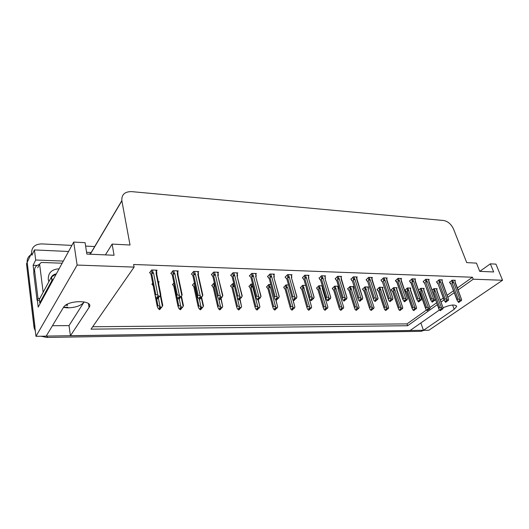 <?xml version="1.0" encoding="UTF-8"?>
<svg xmlns="http://www.w3.org/2000/svg" width="529" height="529" viewBox="0 0 529 529"><rect width="100%" height="100%" fill="white"/><g stroke="black" fill="none" stroke-linecap="round" stroke-linejoin="round"><path stroke-width="0.79" d="M52.424 325.732L69.021 325.599L83.873 302.337C80.877 305.736 75.568 307.58 67.95 307.865L63.44 307.409M65.451 307.243L64.842 307.653M63.983 307.237L63.559 307.435M457.962 290.037L473.23 279.213L502.55 280.258L428.86 330.248L423.458 330.334L454.199 309.306L456.606 306.575C455.403 304.182 450.9 304.572 443.11 307.739M439.447 309.987L410.028 330.539L70.436 335.789L89.051 307.475C94.651 300.207 68.605 299.533 63.711 306.992L46.155 336.166L35.965 336.325L27.197 262.298C26.926 259.17 28.097 256.691 30.722 254.879M420.872 322.961L423.458 330.334M69.021 325.599L70.436 335.789M67.871 307.256L63.546 307.237M88.495 303.653L89.064 307.369L89.355 306.919M33.929 272.025L33.109 265.287L37.103 265.426M502.55 280.258L495.931 264.13L490.35 263.839L493.656 271.966L479.737 271.351L476.45 263.118L466.71 262.609L453.518 229.024C451.237 224.197 447.964 221.36 443.699 220.514L131.642 191.624C124.811 191.551 121.544 194.553 121.835 200.636L130.028 245.02L112.128 244.087L114.066 255.269L86.862 254.072L85.076 242.672L73.69 242.077L38.207 307.104L37.367 300.221M68.558 251.48L34.438 249.939L35.688 260.017L63.321 261.075M35.688 260.017L33.109 265.287M90.843 253.318L89.15 254.171M91.186 252.505L86.584 252.3M34.438 249.939L31.892 255.276L31.614 253.007C31.614 247.155 34.993 244.12 41.758 243.902L71.878 245.403M85.612 246.084L94.711 246.54M73.69 242.077L77.122 265.069L35.965 336.325M77.122 265.069L134.108 267.105L91.014 329.157L407.628 325.725L437.298 304.684M440.988 302.072L444.003 299.936M447.792 297.252L454.226 292.682M112.128 244.087L105.41 254.885M490.35 263.839L479.823 271.357M457.228 288.1L472.457 277.242L133.625 264.48L134.108 267.105M472.457 277.242L473.23 279.213M92.681 326.75L406.999 323.893L426.44 310.04M429.978 307.521L436.61 302.793M440.287 300.168L443.295 298.025M447.078 295.334L453.498 290.758M406.999 323.893L407.628 325.725M324.965 276.436L325.566 275.893L321.434 275.748L319.185 278.214M308.433 275.893L309.035 275.331L304.783 275.186L302.575 277.685M291.406 275.338L292.015 274.749L287.631 274.604L285.058 277.13L285.481 277.143M273.87 274.769L274.478 274.154L269.969 274.002L267.443 276.574L267.866 276.588M237.171 273.579L237.786 272.911L232.985 272.746L230.584 275.404L231.008 275.417M255.798 274.187L256.413 273.539L251.758 273.381L249.298 275.993L249.721 276.012M177.638 271.668L178.26 270.888L172.976 270.709L170.801 273.506L171.224 273.519M198.117 272.323L198.739 271.582L193.627 271.41L191.366 274.154L191.789 274.167M217.948 272.964L218.57 272.256L213.617 272.085L211.283 274.789L211.706 274.802M341.033 276.958L341.628 276.436L337.614 276.303L335.32 278.723M356.652 277.474L357.24 276.965L353.332 276.832L351.005 279.226M371.834 277.97L372.423 277.48L368.62 277.355L366.253 279.709M386.606 278.459L387.188 277.983L383.492 277.857L381.092 280.178M400.982 278.928L401.557 278.472L397.967 278.353L395.533 280.641M414.981 279.391L415.549 278.948L412.051 278.829L409.585 281.084M428.609 279.841L429.171 279.411L425.766 279.299L423.273 281.521M441.887 280.277L442.449 279.861L439.123 279.748L436.61 281.944M454.828 280.707L455.383 280.304L452.143 280.191L449.61 282.354M156.485 271L157.106 270.167L151.651 269.982L149.562 272.832L149.985 272.845M214.424 283.121L213.934 283.108L211.666 285.673L212.076 285.68M194.434 282.751L192.344 285.23L192.754 285.237M173.902 282.916L172.421 284.767L172.831 284.781M233.811 283.61L232.734 283.584L230.406 286.103L230.816 286.116M252.611 284.08L250.977 284.04L249 286.533M270.835 284.536L268.686 284.483L266.649 286.936M288.523 284.986L285.878 284.919L283.795 287.333M305.663 285.415L302.588 285.336L300.452 287.716M322.306 285.832L318.822 285.746L316.64 288.087M338.467 286.235L334.606 286.143L332.384 288.45M337.952 286.744L338.481 286.282M353.2 287.108L353.775 286.625L349.96 286.526L347.698 288.808M368.039 287.465L368.607 286.996L364.898 286.903L362.603 289.145M382.487 287.809L383.056 287.359L379.438 287.267L377.111 289.482M396.558 288.153L397.12 287.71L393.596 287.624L391.242 289.806M410.266 288.484L410.821 288.054L407.39 287.968L405.009 290.123M423.623 288.801L424.172 288.391L420.833 288.305L418.373 290.156M436.643 289.118L437.185 288.715L433.932 288.636L431.922 290.117M152.689 283.187L151.849 284.298L152.259 284.304M158.574 282.512L159.169 281.732L158.257 281.712M35.013 327.319L27.197 262.298L31.614 253.007M423.438 330.275L46.202 336.087M423.921 330.327L421.269 331.306L46.843 337.436L41.13 336.246M35.357 331.187L33.988 327.2L26.503 263.759L27.197 262.298M157.907 305.484L161.576 307.435L160.657 308.176L159.732 307.303L159.13 308.043L160.056 308.916L159.454 309.65L158.158 308.427L157.219 306.337L157.907 305.484L156.439 297.946M160.056 308.916L159.454 309.65M152.173 283.868L153.245 286.05M155.235 296.141L157.219 306.337M158.852 284.708L158.64 283.637M159.956 306.205L158.35 297.999M160.274 295.447L162.396 306.218L161.576 307.435M160.029 307.58L160.366 308.916L159.659 309.505M162.396 306.218L162.78 305.517L160.664 294.838M161.266 307.435L160.657 308.176M160.366 308.916L160.869 308.176M159.844 307.409L160.135 308.916M159.685 309.65L160.287 308.916M157.616 298.832L158.31 298.058L157.582 298.673M157.953 296.657L158.231 298.052M158.607 297.272L159.553 296.491L158.607 297.272L157.649 296.366L157.034 297.153L158.072 298.052L157.371 298.832L156.035 297.569L155.063 295.394L155.764 294.488L151.717 273.698L153.522 272.984L152.927 272.323L152.478 270.008M157.992 298.052L157.371 298.832M158.072 298.052L157.761 296.471M158.31 298.058L158.852 297.272M155.903 270.127L156.359 272.435L156.815 272.666L156.703 273.85L156.022 273.063L160.406 295.255L160.803 294.567L156.703 273.85M156.359 272.435L156.022 273.063M160.406 295.255L159.553 296.491M151.717 273.698L151.823 272.6L152.927 272.323M155.764 294.488L157.88 295.215L153.522 272.984M159.229 296.485L157.88 295.215M149.892 272.375L151.023 274.63L155.063 295.394M178.736 305.63L180.786 306.337L182.366 307.547L181.44 308.275L180.528 307.415L179.9 308.142L180.812 309.002L180.191 309.729L178.914 308.526L178.022 306.47L178.736 305.63L176.937 296.948M180.812 309.002L180.191 309.729M172.745 284.364L173.896 286.526L178.022 306.47M180.786 306.337L179.238 298.931M181.116 296.67L183.146 306.351L182.366 307.547M180.753 307.627L181.116 309.002L180.382 309.591M183.146 306.351L183.451 305.656L181.454 296.154M182.069 307.547L181.44 308.275M181.116 309.002L181.586 308.275M180.568 307.455L180.892 309.002M180.415 309.729L181.037 309.002M198.904 305.762L202.508 307.653L201.562 308.374L200.663 307.521L200.015 308.242L200.914 309.088L200.266 309.802L199.01 308.612L198.163 306.589L198.904 305.762L194.586 286.103L194.837 284.595M200.914 309.088L200.266 309.802M192.668 284.847L193.865 286.956L198.163 306.589M200.947 306.463L199.34 299.163M201.284 297.682L203.242 306.476L202.508 307.653M200.822 307.666L201.205 309.088L200.458 309.677M203.242 306.476L203.48 305.795L201.595 297.331M193.865 286.956L193.945 287.326M202.21 307.653L201.562 308.374M194.586 286.103L195.108 285.825M201.205 309.088L201.655 308.374M200.65 307.541L200.987 309.088M200.484 309.802L201.132 309.088M218.451 305.901L220.487 306.582L222.015 307.759L221.062 308.467L220.176 307.627L219.509 308.334L220.395 309.167L219.727 309.868L218.49 308.705L217.69 306.714L218.451 305.901L213.967 286.539L214.08 285.528L214.867 285.032M220.395 309.167L219.727 309.868M212.777 286.969L213.266 287.578M211.99 285.31L213.22 287.379L217.69 306.714M220.487 306.582L218.656 298.693M220.798 298.449L222.709 306.602L222.015 307.759M220.262 307.713L220.679 309.167L219.912 309.756M222.709 306.602L221.043 298.091M213.22 287.379L213.319 287.796M221.73 307.759L221.062 308.467M213.967 286.539L215.098 286.037M220.679 309.167L221.096 308.467M220.124 307.686L220.467 309.167M219.938 309.868L220.606 309.167M179.027 299.09L179.748 298.323L178.994 298.945M179.364 296.881L179.668 298.323M180.078 297.556L181.037 296.789L180.078 297.556L179.139 296.663L178.491 297.43L179.516 298.323L178.795 299.083L177.479 297.847L176.554 295.704L177.288 294.818L173.036 274.359L174.828 273.658L174.239 273.01L173.763 270.736M179.437 298.323L178.795 299.083M179.516 298.323L179.179 296.703M179.748 298.323L180.257 297.556M177.083 270.848L177.559 273.116L177.982 273.288L177.863 274.511L177.241 273.738L181.844 295.572L182.161 294.891L177.863 274.511M177.559 273.116L177.241 273.738M181.844 295.572L181.037 296.789M173.036 274.359L173.148 273.281L174.239 273.01M177.288 294.818L179.404 295.532L174.828 273.658M180.726 296.782L179.404 295.532M171.138 273.076L172.315 275.272L176.554 295.704M199.744 299.335L200.484 298.587L199.717 299.202M200.081 297.1L200.412 298.581M200.848 297.827L201.82 297.073L200.848 297.827L199.922 296.954L199.261 297.708L200.26 298.581L199.519 299.335L198.223 298.111L197.35 296.009L198.111 295.136L193.667 275.001L195.446 274.313L194.368 271.43M200.187 298.581L199.519 299.335M200.26 298.581L199.902 296.974M200.484 298.587L200.967 297.827M197.582 271.542L198.468 273.89L198.342 275.146L197.78 274.386L202.581 295.876L202.825 295.208L198.342 275.146M198.084 273.777L197.78 274.386M202.581 295.876L201.82 297.073M193.667 275.001L193.786 273.936L194.864 273.672M198.111 295.136L200.22 295.843L195.446 274.313M201.523 297.067L200.22 295.843M193.012 276.297L197.35 296.009M192.926 275.913L191.696 273.751M192.966 276.065L192.609 275.635M219.799 299.573L220.56 298.839L219.773 299.454M220.13 297.305L220.487 298.839M220.957 298.091L221.942 297.351L220.957 298.091L220.051 297.232L219.363 297.972L220.348 298.832L219.581 299.573L218.312 298.369L217.485 296.3L218.272 295.447L213.65 275.622L215.409 274.948L214.324 272.111M220.269 298.832L219.581 299.573M220.348 298.832L219.985 297.298M220.56 298.839L221.016 298.091M217.432 272.217L218.305 274.485L218.186 275.715M217.955 274.419L217.677 275.02L222.835 295.513L221.942 297.351M217.677 275.02L222.656 296.167M213.65 275.622L213.769 274.577L214.84 274.32M218.272 295.447L220.368 296.134L215.409 274.948M221.651 297.344L220.368 296.134M212.989 276.958L217.485 296.3M211.613 274.406L212.883 276.508M212.942 276.753L212.321 275.986M239.227 299.811L240.007 299.083L239.201 299.692M239.723 299.077L239.022 299.804L239.796 299.077L238.83 298.23L239.538 297.496L239.935 299.077M239.796 299.077L239.432 297.602M240.007 299.083L240.437 298.349L239.538 297.496M236.675 272.871L237.534 275.054L237.422 276.257M237.21 275.04L236.946 275.629L242.216 295.81L241.429 297.615L240.431 298.349L241.429 297.615M236.946 275.629L242.103 296.458M239.022 299.804L237.766 298.62L236.985 296.584L237.792 295.744L233.011 276.231L234.75 275.563L233.659 272.766M233.011 276.231L233.13 275.199L234.188 274.941M237.792 295.744L239.888 296.425L234.75 275.563M241.145 297.615L239.888 296.425M232.343 277.593L236.985 296.584M230.915 275.034L232.224 277.097M56.292 273.962L51.399 276.998L39.305 299.44L39.735 302.912L40.482 302.938M53.581 278.935L51.875 280.595L39.735 302.912M39.424 300.399L37.056 300.234L33.684 272.521L34.603 270.669C34.445 267.495 36.032 265.432 39.371 264.493M37.056 300.234L38.009 298.455L39.801 298.528M34.603 270.669L38.009 298.455M48.866 281.699L48.271 279.332C48.179 272.772 51.789 269.261 59.109 268.798M56.352 273.85C53.574 274.366 51.73 275.781 50.817 278.089M43.16 292.292L39.596 264.044L41.322 262.45L62.157 263.217M240.649 307.858L239.961 308.552L239.095 307.733L239.478 309.247L240.649 307.858L239.432 306.701L237.21 297.615M230.73 285.753L232 287.783L236.615 306.827L237.402 306.026L232.767 286.956L232.879 285.964L233.911 285.713L233.388 283.597M239.095 307.733L238.407 308.427L239.346 309.247L238.592 309.941L237.376 308.791L236.615 306.827M236.979 296.67L234.453 286.315L233.911 285.713M239.769 299.328L241.581 306.714L240.926 307.858M239.551 309.247L238.771 309.829M241.581 306.714L239.987 299.103M232 287.783L232.105 288.245M237.402 306.026L239.432 306.701M239.273 309.247L238.592 309.941M232.767 286.956L234.453 286.315M239.002 307.825L239.346 309.247M238.797 309.941L239.478 309.247M248.914 286.189L250.21 288.179L254.971 306.939L255.778 306.152L257.802 306.82L259.27 307.957L258.297 308.638L257.438 307.832L257.788 309.326L258.258 308.605M255.778 306.152L250.997 287.366L251.116 286.387L252.135 286.143L251.606 284.053M257.438 307.832L256.737 308.513L257.663 309.326L256.889 310.007L255.699 308.876L254.971 306.939M257.802 306.82L252.67 286.731L252.135 286.143M258.139 300.022L259.891 306.833L259.27 307.957M257.861 309.326L257.061 309.901M259.891 306.833L258.317 299.844M250.21 288.179L250.336 288.675M257.59 309.326L256.889 310.007M258.998 307.957L258.297 308.638M250.997 287.366L252.67 286.731M257.312 307.957L257.663 309.326M257.087 310.007L257.788 309.326M273.605 306.271L275.622 306.932L277.064 308.05L276.085 308.724L275.245 307.931L274.525 308.599L275.364 309.399L274.65 310.067L273.473 308.956L272.785 307.051L273.605 306.271L268.699 287.763L268.818 286.797L269.83 286.553L269.281 284.503M275.364 309.399L274.65 310.067M266.563 286.606L267.998 288.96M266.781 287.439L267.892 288.563L272.785 307.051M275.622 306.932L270.359 287.141L269.83 286.553M275.774 299.93L277.652 306.946L277.064 308.05M275.179 307.984L275.622 309.399L274.816 309.974M277.652 306.946L276.006 300.148M267.892 288.563L268.038 289.092M276.806 308.05L276.085 308.724M268.699 287.763L270.359 287.141M275.622 309.399L276.012 308.658M275.08 308.083L275.43 309.399M274.842 310.067L275.556 309.399M258.059 300.036L258.853 299.315L258.026 299.923M258.39 297.794L258.78 299.315M259.303 298.594L260.308 297.88L259.303 298.594L258.423 297.761L257.696 298.482L258.648 299.315L257.854 300.029L256.625 298.865L255.877 296.862L256.71 296.028L251.778 276.812L253.503 276.158L252.399 273.407M258.575 299.315L257.854 300.029M258.648 299.315L258.284 297.9M258.853 299.315L259.27 298.568M255.322 273.506L256.168 275.616L256.062 276.786M255.877 275.642L255.633 276.224L260.995 296.095L260.308 297.88M255.633 276.224L260.942 296.736M251.778 276.812L251.903 275.801L252.948 275.543M256.71 296.028L258.793 296.703L253.503 276.158M260.03 297.873L258.793 296.703M251.103 278.201L255.877 296.862M249.628 275.642L250.971 277.665M276.31 300.254L277.117 299.546L276.283 300.148M276.66 298.085L277.051 299.546M277.593 298.839L278.611 298.131L277.593 298.839L276.733 298.012L275.986 298.72L276.918 299.546L276.112 300.247L274.901 299.103L274.194 297.126L275.047 296.313L269.982 277.381L271.688 276.733L270.577 274.022M276.852 299.54L276.112 300.247M276.918 299.546L276.555 298.177M277.117 299.546L277.533 298.773M273.414 274.121L274.247 276.164L274.148 277.302M273.982 276.224L273.751 276.799L279.206 296.372L278.611 298.131M273.751 276.799L279.206 297M269.982 277.381L270.107 276.383L271.139 276.131M275.047 296.313L277.123 296.974L271.688 276.733M278.34 298.125L277.123 296.974M269.301 278.79L274.194 297.126M269.268 278.664L268.005 277.09L269.149 278.221M268.005 277.09L267.773 276.237M294.018 300.459L294.838 299.771L293.992 300.366M294.382 298.356L294.772 299.764M295.341 299.07L296.359 298.376L295.341 299.07L294.488 298.257L293.734 298.958L294.646 299.764L293.826 300.459L292.636 299.328L291.968 297.384L292.835 296.584L287.637 277.93L289.33 277.295L288.212 274.624M294.58 299.764L293.826 300.459M294.646 299.764L294.283 298.449M294.838 299.771L295.242 298.978M290.963 274.716L291.783 276.693L291.691 277.804M291.545 276.786L291.334 277.355L296.868 296.643L296.359 298.376M291.334 277.355L296.921 297.265M287.637 277.93L287.769 276.945L288.794 276.7M292.835 296.584L294.904 297.232L289.33 277.295M296.101 298.369L294.904 297.232M286.956 279.358L291.968 297.384M286.93 279.259L285.62 277.639L286.791 278.757M285.62 277.639L285.389 276.806M290.917 306.39L292.927 307.038L294.342 308.142L293.357 308.81L292.524 308.023L291.79 308.685L292.623 309.472L291.889 310.133L290.732 309.035L290.077 307.157L290.917 306.39L285.891 288.146L286.01 287.194L287.009 286.956L286.447 284.933M292.623 309.472L291.889 310.133M283.709 287.016L285.191 289.389M283.928 287.822L285.065 288.933L290.077 307.157M292.927 307.038L287.531 287.531L287.009 286.956M292.788 299.474L294.891 307.051L294.342 308.142M292.431 308.109L292.874 309.472L292.048 310.04M285.065 288.933L285.217 289.489M294.091 308.142L293.357 308.81M285.891 288.146L287.531 287.531M292.874 309.472L293.258 308.711M294.891 307.051L292.96 299.639M292.332 308.195L292.682 309.472M292.074 310.133L292.808 309.472M307.726 306.509L309.729 307.144L311.118 308.235L310.126 308.89L309.313 308.116L308.566 308.771L309.379 309.538L308.632 310.192L307.494 309.108L306.866 307.316L307.726 306.509L302.588 288.523L302.714 287.578L303.699 287.346L303.124 285.349M309.379 309.538L308.632 310.192M300.366 287.406L301.861 289.773M300.591 288.199L301.748 289.297L306.873 307.263M309.729 307.144L303.699 287.346M306.271 287.518L311.641 307.157L311.118 308.235M309.181 308.222L309.624 309.544L308.791 310.106M309.987 308.757L309.624 309.544M301.748 289.297L301.914 289.879M310.873 308.235L310.126 308.89M302.588 288.523L304.215 287.915M311.641 307.157L306.397 288.563M309.088 308.308L309.439 309.544M308.817 310.192L309.558 309.544M324.059 306.615L326.056 307.25L327.418 308.321L326.419 308.962L325.619 308.202L324.859 308.843L325.659 309.61L324.905 310.252L323.781 309.181L323.193 307.362L324.059 306.615L318.815 288.887L318.941 287.955L319.919 287.73L319.337 285.759M325.659 309.61L324.905 310.252M316.554 287.789L318.061 290.13M316.785 288.57L317.962 289.647L323.193 307.362M322.558 288.662L322.644 287.631L322.273 288.331L327.914 307.256L327.418 308.321M326.056 307.25L319.919 287.73M325.461 308.334L325.897 309.61L325.057 310.173M326.228 308.784L325.897 309.61M317.962 289.647L318.081 290.209M327.18 308.321L326.419 308.962M318.815 288.887L320.429 288.285M327.914 307.256L322.273 288.331M325.368 308.414L325.719 309.61M325.077 310.252L325.838 309.61M339.935 306.727L341.919 307.349L343.261 308.407L342.256 309.042L341.469 308.288L340.696 308.923L341.489 309.677L340.716 310.311L339.611 309.253L339.056 307.461L339.935 306.727L334.599 289.237L334.725 288.325L335.69 288.1L335.095 286.156M341.489 309.677L340.716 310.311M332.298 288.166L333.806 290.481M332.529 288.927L333.733 289.991L339.056 307.461M338.243 288.979L338.322 287.974L337.985 288.689L343.724 307.356L343.261 308.407M341.919 307.349L335.69 288.1M341.284 308.44L341.721 309.677L340.868 310.232M333.733 289.991L333.825 290.547M343.03 308.407L342.256 309.042M334.599 289.237L336.193 288.649M343.724 307.356L337.985 288.689M341.721 309.677L342.051 308.929M341.192 308.513L341.549 309.677M340.888 310.311L341.661 309.677M355.369 306.833L357.353 307.442L358.669 308.486L357.657 309.115L356.883 308.374L356.096 308.996L356.877 309.743L356.096 310.364L355.005 309.326L354.476 307.554L355.369 306.833L349.947 289.581L350.072 288.675L351.031 288.457L350.423 286.539M356.877 309.743L356.096 310.364M347.613 288.523L349.127 290.824M347.844 289.27L349.067 290.322L354.476 307.554M353.498 289.29L353.577 288.318L353.273 289.039L359.105 307.455L358.669 308.486M357.353 307.442L351.031 288.457M356.665 308.546L357.101 309.743L356.242 310.292M349.067 290.322L349.14 290.877M358.444 308.486L357.657 309.115M349.947 289.581L351.527 288.999M359.105 307.455L353.273 289.039M357.101 309.743L357.412 309.002M356.579 308.612L356.936 309.743M356.262 310.364L357.042 309.743M311.204 300.664L312.037 299.983L311.178 300.578M311.581 298.62L311.971 299.983M312.56 299.295L313.585 298.614L312.56 299.295L311.72 298.495L310.946 299.183L311.852 299.983L311.012 300.664L309.842 299.553L309.201 297.688L310.093 296.842L304.783 278.459L306.456 277.837L305.332 275.206M311.786 299.983L311.012 300.664M311.852 299.983L311.482 298.713M312.037 299.983L312.441 299.183M308.004 275.292L308.817 277.216L308.724 278.294M308.599 277.341L308.4 277.897L314.034 296.901L313.585 298.614M308.4 277.897L314.114 297.516M304.783 278.459L304.909 277.494L305.927 277.249M310.093 296.842L312.156 297.49L306.456 277.837M313.333 298.607L312.156 297.49M304.049 279.808L302.72 278.175L303.917 279.279L309.207 297.635M303.362 278.869L303.917 279.279M302.72 278.175L302.482 277.361M327.887 300.869L328.727 300.194L327.861 300.783M328.271 298.878L328.668 300.194M329.269 299.513L330.301 298.839L329.269 299.513L328.449 298.726L327.663 299.407L328.549 300.194L327.702 300.862L326.552 299.764L325.937 298.006L326.849 297.1L321.427 278.981L323.087 278.36L321.956 275.768M328.489 300.188L327.702 300.862M328.549 300.194L328.178 298.958M328.727 300.194L329.137 299.388M324.555 275.854L325.355 277.718L325.262 278.77M325.163 277.87L324.978 278.426L330.704 297.153L330.301 298.839M324.978 278.426L330.804 297.761M321.427 278.981L321.559 278.023L322.564 277.791M326.849 297.1L328.899 297.734L323.087 278.36M330.056 298.839L328.899 297.734M320.66 280.324L319.324 278.697L320.548 279.781L325.95 297.88M319.88 279.286L320.548 279.781M319.324 278.697L319.093 277.904M344.088 301.061L344.948 300.399L344.068 300.981M344.491 299.123L344.882 300.399M345.503 299.731L346.541 299.064L345.503 299.731L344.696 298.951L343.896 299.619L344.769 300.393L343.916 301.061L342.779 299.976L342.19 298.31L343.123 297.351L337.601 279.484L339.241 278.876L338.11 276.317M344.71 300.393L343.916 301.061M344.769 300.393L344.399 299.202M344.948 300.399L345.351 299.579M340.63 276.402L341.423 278.214L341.337 279.239M341.251 278.393L346.898 297.397L346.541 299.064M341.079 278.935L347.011 297.999M337.601 279.484L337.733 278.545L338.725 278.307M343.123 297.351L345.166 297.972L339.241 278.876M346.303 299.064L345.166 297.972M336.801 280.82L335.465 279.2L336.709 280.271L342.21 298.118M335.922 279.682L336.709 280.271M335.465 279.2L335.227 278.419M359.839 301.246L360.699 300.598L359.813 301.173M360.249 299.361L360.639 300.591M361.281 299.936L362.319 299.282L361.281 299.936L360.48 299.176L359.674 299.831L360.527 300.591L359.667 301.246L358.55 300.181L357.981 298.614L358.933 297.589L353.319 279.973L354.946 279.372L353.808 276.852M360.474 300.591L359.667 301.246M360.527 300.591L360.163 299.434M360.699 300.598L361.109 299.771M356.262 276.932L356.963 279.696M356.89 278.895L362.636 297.642L362.319 299.282M356.731 279.431L362.762 298.23M353.319 279.973L353.451 279.048L354.437 278.816M358.933 297.589L360.963 298.204L354.946 279.372M362.087 299.275L360.963 298.204M352.499 281.349L358.007 298.349M352.486 281.302L351.15 279.696L352.413 280.754M351.15 279.696L350.912 278.928M375.14 301.431L376.013 300.789L375.121 301.358M375.564 299.586L375.96 300.783M376.608 300.135L377.653 299.493L376.608 300.135L375.821 299.388L375.008 300.036L375.848 300.783L374.975 301.431L373.877 300.379L373.335 298.898L374.301 297.827L368.601 280.449L370.214 279.861L369.07 277.368M375.795 300.783L374.975 301.431M375.848 300.783L375.478 299.659M376.013 300.789L376.423 299.963M371.457 277.447L372.151 280.139M372.099 279.385L377.931 297.88L377.653 299.493M371.953 279.914L378.07 298.462M368.601 280.449L368.733 279.537L369.711 279.305M374.301 297.827L376.324 298.435L370.214 279.861M377.435 299.487L376.324 298.435M367.748 281.812L373.362 298.568M367.734 281.772L366.405 280.172L367.681 281.216M366.405 280.172L366.161 279.424M370.386 306.932L372.356 307.541L373.653 308.566L372.641 309.187L371.874 308.453L371.08 309.068L371.847 309.802L371.06 310.417L369.989 309.392L369.48 307.647L370.386 306.932L364.878 289.912L365.01 289.026L365.956 288.808L365.341 286.916M371.847 309.802L371.06 310.417M362.517 288.874L364.031 291.155M362.755 289.608L363.992 290.646L369.48 307.647M368.343 289.601L368.422 288.649L368.144 289.383L374.063 307.547L373.653 308.566M372.356 307.541L365.956 288.808M371.636 308.638L372.066 309.802L371.199 310.351M363.992 290.646L364.045 291.195M373.434 308.566L372.641 309.187M364.878 289.912L366.445 289.343M374.063 307.547L368.144 289.383M372.066 309.802L372.363 309.075M371.55 308.705L371.907 309.802M371.219 310.417L372.013 309.802M385 307.032L386.957 307.627L388.233 308.645L387.221 309.253L386.461 308.533L385.661 309.141L386.421 309.862L385.621 310.47L384.563 309.458L384.087 307.739L385 307.032L379.412 290.236L379.544 289.363L380.483 289.145L379.862 287.28M386.421 309.862L385.621 310.47M377.025 289.218L378.539 291.472M377.263 289.932L378.519 290.963L384.087 307.739M382.851 289.436L388.623 307.64L388.233 308.645M386.957 307.627L380.483 289.145M386.203 308.731L386.633 309.862L385.76 310.411M378.519 290.963L378.552 291.512M388.021 308.645L387.221 309.253M379.412 290.236L380.973 289.674M388.623 307.64L382.619 289.713M386.633 309.862L386.911 309.148M386.117 308.797L386.474 309.862M385.78 310.47L386.58 309.862M399.223 307.131L401.174 307.719L402.43 308.718L401.412 309.32L400.665 308.612L399.858 309.214L400.605 309.921L399.798 310.523L398.754 309.525L398.297 307.825L399.223 307.131L393.569 290.553L393.702 289.687L394.634 289.475L393.999 287.631M400.605 309.921L399.798 310.523M391.156 289.548L392.67 291.783M391.394 290.256L392.663 291.267L398.297 307.825M396.922 289.766L402.794 307.726L402.43 308.718M401.174 307.719L394.634 289.475M400.38 308.824L400.81 309.921L399.931 310.463M392.663 291.267L392.677 291.816M402.225 308.718L401.412 309.32M393.569 290.553L395.11 289.998M402.794 307.726L396.717 290.037M400.81 309.921L401.068 309.214M400.301 308.883L400.658 309.921M399.95 310.523L400.757 309.921M413.076 307.223L415.02 307.805L416.25 308.797L415.232 309.386L414.498 308.685L413.685 309.28L414.419 309.981L413.605 310.569L412.574 309.591L412.144 307.911L413.076 307.223L407.356 290.864L407.489 290.011L408.414 289.799L407.773 287.981M414.419 309.981L413.605 310.569M404.916 289.872L406.431 292.087M405.161 290.566L406.444 291.565L412.144 307.911M410.623 290.084L416.594 307.818L416.25 308.797M415.02 307.805L408.414 289.799M414.187 308.91L414.617 309.981L413.731 310.516M406.444 291.565L406.437 292.107M416.052 308.791L415.232 309.386M407.356 290.864L408.884 290.315M416.594 307.818L410.451 290.348M414.617 309.981L414.862 309.286M414.114 308.962L414.465 309.981M413.751 310.569L414.564 309.981M426.572 307.316L428.503 307.891L429.72 308.87L428.695 309.452L427.968 308.757L427.148 309.346L427.875 310.04L427.055 310.622L426.037 309.65L425.633 307.99L426.572 307.316L420.793 291.162L420.925 290.322L421.838 290.11L421.196 288.318M427.875 310.04L427.055 310.622M418.651 290.943L419.867 291.856L419.748 292.246L418.77 291.115L419.841 292.378M419.867 291.856L425.633 307.99M423.98 290.395L430.037 307.898L429.72 308.87M428.503 307.891L421.838 290.11M427.644 308.989L428.067 310.04L427.181 310.569M429.522 308.863L428.695 309.452M420.793 291.162L422.307 290.626M430.037 307.898L423.835 290.659M428.067 310.04L428.298 309.346M427.571 309.042L427.921 310.04M427.201 310.622L428.021 310.04M439.725 307.409L441.642 307.971L442.839 308.936L441.814 309.511L441.1 308.83L440.273 309.405L440.988 310.093L440.161 310.668L439.156 309.71L438.772 308.076L439.725 307.409L433.886 291.459L434.025 290.626L434.924 290.421L434.276 288.642M440.988 310.093L440.161 310.668M432.59 291.948L438.772 308.076M437 290.692L443.137 307.984L442.839 308.936M441.642 307.971L434.924 290.421M440.756 309.068L441.179 310.093L440.28 310.616M441.219 308.949L441.576 309.286M432.96 292.14L438.746 308.658M442.647 308.936L441.814 309.511M433.886 291.459L435.387 290.924M443.137 307.984L436.881 290.957M441.179 310.093L441.391 309.412M440.683 309.121L441.034 310.093M440.3 310.668L441.126 310.093M390.032 301.609L390.911 300.975L390.005 301.543M390.462 299.811L390.852 300.975M391.52 300.333L392.564 299.698L391.52 300.333L390.746 299.593L389.919 300.227L390.746 300.975L389.866 301.609L388.782 300.571L388.273 299.183L389.245 298.052L383.465 280.912L385.066 280.33L383.922 277.877M390.693 300.968L389.866 301.609M390.746 300.975L390.376 299.877M390.911 300.975L391.321 300.141M391.076 299.91L391.189 300.247M386.243 277.95L386.977 280.119M386.891 279.861L392.809 298.118L392.564 299.698M386.752 280.383L392.961 298.68M383.465 280.912L383.604 280.013L384.57 279.788M389.245 298.052L391.262 298.654L385.066 280.33M392.353 299.692L391.262 298.654M382.579 282.255L388.299 298.786M382.573 282.228L381.244 280.635L382.54 281.666M381.244 280.635L380.999 279.901M404.513 301.781L405.399 301.153L404.487 301.715M404.956 300.022L405.346 301.153M406.021 300.525L407.072 299.897L406.021 300.525L405.26 299.791L404.421 300.419L405.24 301.153L404.354 301.781L402.794 299.454L403.779 298.277L397.934 281.362L399.514 280.787L398.37 278.366M405.188 301.153L404.354 301.781M405.24 301.153L404.87 300.082M405.399 301.153L405.816 300.327M405.525 300.049L405.664 300.439M400.632 278.439L401.359 280.575M401.286 280.324L407.284 298.349L407.072 299.897M401.161 280.839L407.442 298.892M397.934 281.362L398.066 280.469L399.025 280.251M403.779 298.277L405.789 298.865L399.514 280.787M406.861 299.897L405.789 298.865M396.889 282.499L395.692 281.097L397.008 282.671L396.995 282.109L402.827 298.997M395.434 280.37L396.995 282.109M418.604 301.947L419.497 301.332L418.584 301.887M419.054 300.227L419.444 301.332M420.138 300.71L421.19 300.088L420.138 300.71L419.385 299.989L418.538 300.611L419.345 301.332L418.452 301.947L416.938 299.718L417.93 298.488L412.012 281.798L413.579 281.236L412.435 278.843M419.292 301.332L418.452 301.947M419.345 301.332L418.975 300.287M419.497 301.332L419.914 300.498M419.59 300.188L419.748 300.624M414.637 278.915L415.351 281.025M415.298 280.773L421.375 298.574L421.19 300.088M415.179 281.283L421.534 299.097M412.012 281.798L412.151 280.925L413.096 280.707M417.93 298.488L419.927 299.077L413.579 281.236M420.985 300.088L419.927 299.077M410.947 282.942L409.882 281.706L411.059 283.101L411.066 282.532L416.964 299.202M409.882 281.706L411.066 282.532M409.744 281.527L409.492 280.82M432.325 302.112L433.225 301.504L432.305 302.059M432.788 300.426L433.178 301.504M433.879 300.889L434.931 300.28L433.879 300.889L433.132 300.181L432.286 300.789L433.079 301.504L432.18 302.112L430.699 299.969L431.704 298.7L425.726 282.228L427.28 281.666L426.129 279.305M433.026 301.504L432.18 302.112M433.079 301.504L432.709 300.485M433.225 301.504L433.648 300.67M433.277 300.32L433.456 300.803M428.272 279.378L428.979 281.461M428.94 281.216L435.255 299.302L434.931 300.28M428.84 281.719L435.255 299.302M425.726 282.228L425.865 281.362L426.797 281.144M431.704 298.7L433.687 299.275L427.28 281.666M434.732 300.28L433.687 299.275M424.747 283.531L430.725 299.407M424.747 283.518L423.431 281.957L424.767 282.949M423.431 281.957L423.18 281.263M445.689 302.271L446.595 301.669L445.669 302.218M446.159 300.624L446.549 301.669M447.256 301.067L448.314 300.465L447.256 301.067L446.522 300.366L445.669 300.968L446.45 301.669L445.544 302.271L444.109 300.221L444.135 299.599L445.114 298.905L439.083 282.645L440.617 282.089L439.473 279.762M446.403 301.669L445.544 302.271M446.45 301.669L446.079 300.677M446.595 301.669L447.018 300.836M446.615 300.446L446.813 300.981M441.563 279.834L442.297 281.368M442.237 281.646L448.612 299.5L448.314 300.465M442.138 282.142L448.612 299.5M439.083 282.645L439.222 281.785L440.148 281.573M445.114 298.905L447.084 299.474L440.617 282.089M448.116 300.459L447.084 299.474M438.078 283.934L444.135 299.599M438.078 283.921L436.769 282.374L438.118 283.359M436.769 282.374L436.518 281.692M458.709 302.429L459.622 301.834L458.689 302.376M459.185 300.809L459.575 301.834M460.296 301.239L461.348 300.644L460.296 301.239L459.569 300.545L458.709 301.14L459.476 301.834L458.57 302.429L457.168 300.459L457.195 299.791L458.18 299.103L452.097 283.048L453.624 282.506L452.474 280.205M459.43 301.834L458.57 302.429M459.476 301.834L459.112 300.862M459.622 301.834L460.045 301.001M459.602 300.578L459.82 301.153M454.51 280.271L455.238 281.778M455.191 282.063L461.632 299.692L461.348 300.644M455.105 282.552L461.632 299.692M452.097 283.048L452.235 282.202L453.155 281.997M458.18 299.103L460.144 299.665L453.624 282.506M461.156 300.644L460.144 299.665M451.072 284.324L457.195 299.791M451.065 284.318L449.769 282.784L451.125 283.749M449.769 282.784L449.518 282.109M452.593 305.015L454.199 309.306M121.868 200.835L90.307 254.224M88.462 303.62L89.051 307.475M83.939 302.244L83.873 301.821M421.269 331.306L422.671 330.347M46.843 337.436L47.617 336.146M33.988 327.2L34.729 325.877M151.823 272.6L151.387 270.345M194.698 285.078L194.236 282.982M214.08 285.528L213.61 283.478M173.148 273.281L172.692 271.079M193.786 273.936L193.31 271.787M213.769 274.577L213.28 272.475M233.13 275.199L232.628 273.136M67.533 304.883L66.171 304.876M51.399 276.998L51.875 280.595M39.596 264.044L37.718 267.793M232.879 285.964L232.39 283.954M251.116 286.387L250.62 284.417M268.818 286.797L268.309 284.86M251.903 275.801L251.387 273.777M270.107 276.383L269.578 274.399M287.769 276.945L287.227 275.001M286.01 287.194L285.488 285.296M302.714 287.578L302.178 285.72M318.941 287.955L318.398 286.123M321.87 285.819L322.452 287.789M334.725 288.325L334.176 286.52M337.562 286.215L338.157 288.153M350.072 288.675L349.517 286.903M352.823 286.599L353.425 288.51M304.909 277.494L304.36 275.583M321.559 278.023L320.997 276.151M337.733 278.545L337.165 276.7M353.451 279.048L352.876 277.236M368.733 279.537L368.151 277.751M365.01 289.026L364.441 287.28M367.675 286.969L368.29 288.86M379.544 289.363L378.976 287.644M382.13 287.333L382.758 289.198M393.702 289.687L393.126 288.001M396.214 287.69L396.843 289.528M407.489 290.011L406.907 288.345M409.929 288.034L410.57 289.852M420.925 290.322L420.337 288.675M423.293 288.371L423.941 290.163M434.025 290.626L433.43 289.006M436.326 288.695L436.974 290.467M383.604 280.013L383.009 278.254M398.066 280.469L397.471 278.743M412.151 280.925L411.549 279.219M425.865 281.362L425.256 279.682M439.222 281.785L438.607 280.139M452.235 282.202L451.621 280.575M456.256 305.636L456.606 306.575M121.835 200.636L90.175 254.218M83.873 302.337L83.794 301.808M34.266 328.635L34.921 327.484M158.779 283.577L158.416 281.712M156.696 272.058L156.32 270.14M177.87 272.746L177.466 270.861M198.362 273.407L197.945 271.556M218.206 274.055L217.776 272.23M237.442 274.677L236.992 272.885M65.536 305.286L67.593 305.299M52.067 280.291L51.591 276.693M267.866 288.735L267.562 288.318M256.082 275.285L255.626 273.513M274.167 275.873L273.698 274.128M269.116 278.406L268.798 277.976M291.717 276.442L291.234 274.723M286.751 278.975L286.341 278.433M285.025 289.138L284.642 288.622M301.735 289.33L306.866 307.316M301.702 289.528L301.226 288.9M322.597 287.452L322.108 285.825M317.936 289.713L323.179 307.488M317.909 289.912L317.34 289.171M338.282 287.822L337.786 286.222M333.687 290.09L339.036 307.647M333.667 290.276L332.999 289.423M353.544 288.186L353.041 286.606M349.008 290.454L354.456 307.805M348.995 290.626L348.221 289.667M308.757 276.998L308.262 275.305M303.904 279.305L309.201 297.688M325.302 277.533L324.793 275.867M320.521 279.848L325.937 298.006M341.377 278.062L340.861 276.409M336.662 280.377L342.19 298.31M357.002 278.565L356.48 276.945M352.354 280.892L357.981 298.614M352.334 281.084L351.501 280.059M372.198 279.061L371.669 277.461M367.609 281.382L373.335 298.898M367.595 281.567L366.65 280.423M368.389 288.536L367.88 286.976M363.919 290.805L369.46 307.957M363.906 290.97L363.026 289.892M382.851 288.88L382.328 287.34M378.433 291.148L384.061 308.109M378.42 291.307L377.428 290.11M396.922 289.218L396.4 287.697M392.564 291.479L398.271 308.255M392.558 291.631L391.453 290.315M410.636 289.542L410.107 288.041M406.332 291.796L412.117 308.394M406.332 291.942L405.227 290.652M424 289.859L423.464 288.371M419.742 292.107L425.607 308.526M437.027 290.17L436.485 288.702M386.977 279.543L386.441 277.956M382.447 281.864L388.273 299.183M382.441 282.036L381.369 280.767M401.366 280.013L400.817 278.446M396.889 282.334L402.794 299.454M415.364 280.469L414.815 278.922M410.947 282.784L416.938 299.718M428.999 280.912L428.444 279.385M424.635 283.22L430.699 299.969M424.642 283.372L423.703 282.301M442.284 281.342L441.722 279.841M437.972 283.643L444.109 300.221M437.979 283.789L437.152 282.856M455.231 281.765L454.662 280.277M450.973 284.06L457.168 300.459M450.979 284.192L450.252 283.385"/></g></svg>
